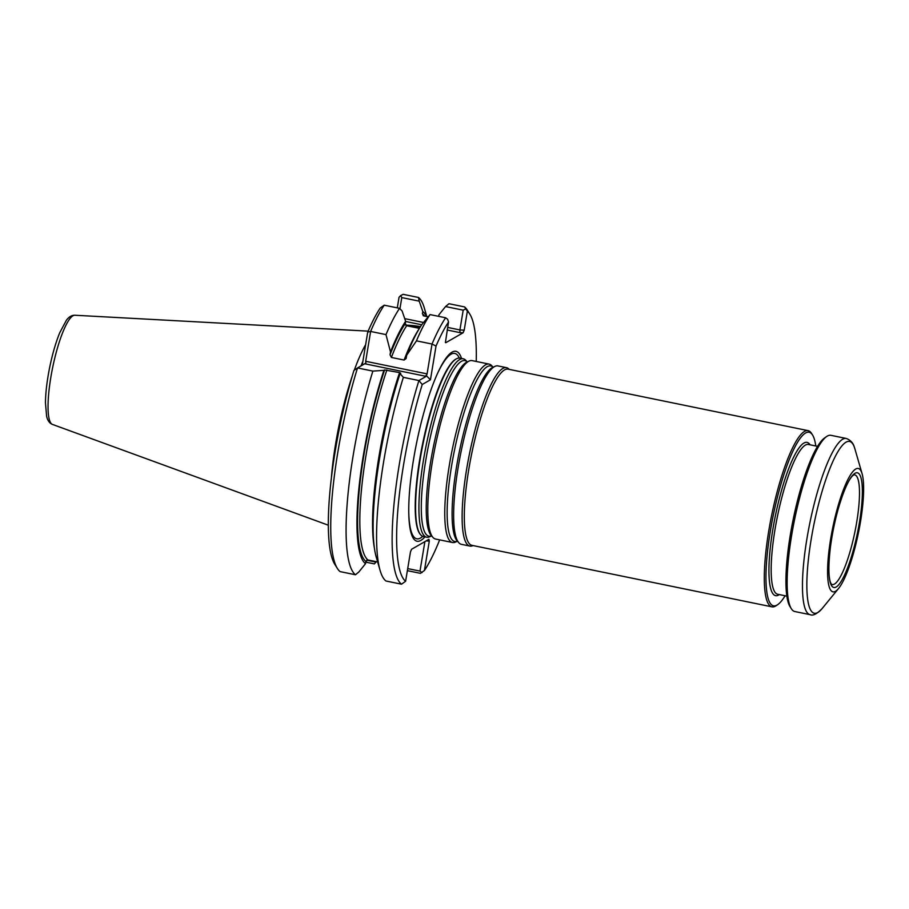 <?xml version="1.0" encoding="UTF-8"?>
<svg xmlns="http://www.w3.org/2000/svg" width="909" height="909" viewBox="0 0 909 909"><rect width="100%" height="100%" fill="white"/><g stroke="black" fill="none" stroke-linecap="round" stroke-linejoin="round"><path stroke-width="1.36" d="M429.65 536.787A91.059 18.93 -78.4 0 1 426.685 537.208A91.059 18.93 -78.4 0 1 426.423 444.206A91.059 18.93 -78.4 0 1 463.26 358.794A91.059 18.93 -78.4 0 1 465.817 360.362L467.237 361.907A89.627 18.634 -78.4 0 0 428.684 444.66A89.627 18.634 -78.4 0 0 431.548 535.912L429.65 536.787M463.26 358.794L459.931 358.112A91.059 18.93 101.6 0 0 456.659 358.691A91.059 18.93 101.6 0 0 420.094 459.681A91.059 18.93 101.6 0 0 420.572 534.708A91.059 18.93 101.6 0 0 423.355 536.526L426.685 537.208M493.076 367.202A89.627 18.634 -78.4 0 0 454.534 449.966A89.627 18.634 -78.4 0 0 457.409 541.207L455.5 542.082A91.059 18.93 -78.4 0 1 452.534 542.514L435.559 539.026A91.059 18.93 -78.4 0 1 433.002 537.469A91.059 18.93 -78.4 0 1 435.297 446.024A91.059 18.93 -78.4 0 1 469.169 361.043A91.059 18.93 -78.4 0 1 472.123 360.612L489.11 364.1A91.059 18.93 -78.4 0 1 491.667 365.657L493.087 367.213M452.534 542.514A91.059 18.93 -78.4 0 1 452.273 449.501A91.059 18.93 -78.4 0 1 489.11 364.1M473.123 545.582L472.316 545.866A91.059 18.93 -78.4 0 1 469.896 546.07L461.408 544.332A91.059 18.93 -78.4 0 1 458.852 542.764A91.059 18.93 -78.4 0 1 461.147 451.318A91.059 18.93 -78.4 0 1 495.019 366.338A91.059 18.93 -78.4 0 1 497.984 365.918L506.472 367.656A91.059 18.93 -78.4 0 1 508.608 368.793L509.245 369.372M469.896 546.07A91.059 18.93 -78.4 0 1 469.635 453.057A91.059 18.93 -78.4 0 1 506.472 367.656M785.092 595.77A88.593 18.419 -78.4 0 1 777.774 604.599L776.275 605.633A89.934 18.703 -78.4 0 1 771.968 606.848L471.987 545.355A89.934 18.703 -78.4 0 1 471.737 453.489A89.934 18.703 -78.4 0 1 508.12 369.145L808.09 430.639A89.934 18.703 -78.4 0 1 811.578 433.445L812.544 434.991A88.593 18.419 -78.4 0 1 815.793 445.989M771.968 606.848A89.934 18.703 -78.4 0 1 771.718 514.983A89.934 18.703 -78.4 0 1 808.09 430.639M859.471 522.186A58.54 12.169 -78.4 0 1 837.541 585.987A58.54 12.169 -78.4 0 1 830.258 548.547A58.54 12.169 -78.4 0 1 838.734 507.165A58.54 12.169 -78.4 0 1 858.437 473.271A58.54 12.169 -78.4 0 1 859.471 522.186M860.516 521.584A62.96 13.09 -78.4 0 1 838.587 588.441A62.96 13.09 -78.4 0 1 832.792 527.504A62.96 13.09 -78.4 0 1 862.096 473.759A62.96 13.09 -78.4 0 1 860.516 521.584M791.591 535.64A89.934 18.703 101.6 0 0 791.33 608.712A89.934 18.703 101.6 0 0 794.807 611.53L810.135 614.677A89.934 18.703 101.6 0 1 806.919 538.776A89.934 18.703 101.6 0 1 846.268 438.468L830.928 435.32A89.934 18.703 101.6 0 0 826.622 436.536A89.934 18.703 101.6 0 0 791.591 535.64M826.622 436.536L824.622 437.922A88.139 18.328 101.6 0 0 790.296 535.037A88.139 18.328 101.6 0 0 790.035 606.655L791.33 608.712M777.774 604.599A88.593 18.419 -78.4 0 1 773.275 515.312A88.593 18.419 -78.4 0 1 812.544 434.991M838.734 507.165C843.597 491.042 848.108 480.668 852.278 476.077L853.79 474.85A55.972 11.635 -78.4 0 1 854.71 474.862A55.972 11.635 -78.4 0 1 856.721 522.096A55.972 11.635 -78.4 0 1 832.235 584.532A55.972 11.635 -78.4 0 1 831.371 584.169M461.533 358.441A96.945 20.157 101.6 0 0 437.547 373.394A96.945 20.157 101.6 0 0 413.55 459.42A96.945 20.157 101.6 0 0 408.789 513.676A96.945 20.157 101.6 0 0 424.957 536.855M331.342 478.429A100.706 20.941 -78.4 0 1 352.487 375.326M354.26 370.258A100.706 20.941 -78.4 0 1 365.645 344.636M418.492 297.482L403.142 294.323L400.653 295.595L401.789 297.584L419.219 301.163L418.492 297.482A142.883 29.713 -78.4 0 1 424.378 308.162L426.798 316.525M376.349 561.682L374.394 563.898L365.77 562.137M399.574 308.333A142.883 29.713 -78.4 0 0 385.984 334.603L370.622 331.455L367.725 332.069A139.293 28.963 -78.4 0 1 380.223 308.037L384.223 305.185L399.574 308.333L402.096 310.992L405.641 321.309L405.266 323.57A127.715 26.554 101.6 0 0 390.041 354.783L390.506 351.942A129.953 27.02 -78.4 0 1 405.641 321.309M409.857 326.388A22.486 3.966 -170.6 0 1 419.901 327.558M428.094 316.786L423.821 315.912L422.401 313.741L422.776 311.469A129.953 27.02 -78.4 0 1 426.401 316.446M423.071 315.537L423.821 315.912M419.219 301.163L422.776 311.469M366.736 560.183L376.019 562.092M447.637 327.422L459.92 329.944L463.192 310.174L445.546 306.56L448.978 303.72L464.544 306.912L467.351 311.242L464.215 330.16L459.92 329.944L459.92 332.614L447.205 330.012M445.546 306.56L438.933 314.787L438.672 316.343M400.653 295.595L399.051 297.232L397.301 307.867M401.789 297.584L399.949 308.719M426.139 540.912L429.298 541.071L428.912 539.321L411.584 549.263L410.47 551.888L405.607 581.283L401.517 584.192A142.883 29.713 -78.4 0 1 418.924 380.541L426.196 376.371L427.082 373.883L365.679 361.293L370.622 331.455A142.883 29.713 -78.4 0 1 384.223 305.185M337.398 568.477L334.819 564.364A139.293 28.963 -78.4 0 1 353.931 370.486L357.521 367.952A142.883 29.713 -78.4 0 0 337.398 568.477A142.883 29.713 -78.4 0 0 340.114 571.613L355.476 574.761A142.883 29.713 -78.4 0 1 372.872 371.099L357.521 367.952L365.907 363.055L365.679 361.293M401.517 584.192L385.95 580.999A142.883 29.713 -78.4 0 1 380.064 570.307L376.292 557.262A129.953 27.02 -78.4 0 1 400.062 373.667L400.755 373.269L399.596 372.588L384.598 369.952A127.715 26.554 101.6 0 0 365.895 561.432L365.52 563.694L358.896 571.92L355.476 574.761M377.655 561.955L367.918 559.955L365.895 561.432M365.52 563.694A129.953 27.02 -78.4 0 1 383.905 370.349L384.598 369.952M383.905 370.349L372.872 371.099M380.064 570.307A142.883 29.713 -78.4 0 1 403.346 377.349L400.062 373.667M362.237 365.248L367.725 332.069M385.984 334.603L390.506 351.942M390.041 354.783L391.381 357.453L404.096 360.055A125.908 26.179 -78.4 0 1 419.401 328.354L406.687 325.74L405.266 323.57M404.096 360.055L406.084 358.578M406.664 355.249A129.953 27.02 -78.4 0 1 421.799 324.615L430.048 314.582A142.883 29.713 -78.4 0 0 416.458 340.852L406.664 355.249L406.198 358.101M405.732 325.149A23.384 4.125 -170.6 0 1 420.503 326.592M463.192 310.174L465.669 308.924M464.544 306.912A142.883 29.713 -78.4 0 1 467.26 310.049L469.839 314.162A139.293 28.963 -78.4 0 1 476.236 361.452M439.661 539.866A139.293 28.963 -78.4 0 1 424.435 570.477L420.435 573.34L407.368 570.659M422.026 572.59L419.992 571.102L424.878 541.639M407.709 568.591L419.992 571.102M405.607 581.283A139.293 28.963 -78.4 0 1 422.231 384.496L418.924 380.541L403.346 377.349M427.082 373.883L432.025 344.034L416.458 340.852M422.231 384.496L430.446 379.78L436.025 346.068L432.025 344.034A142.883 29.713 -78.4 0 1 445.626 317.775L430.048 314.582M445.399 342.545L448.523 322.047L447.648 319.264L445.626 317.775M445.785 342.716L463.101 332.774L464.215 330.16M467.351 311.242A139.293 28.963 -78.4 0 1 469.839 314.162M429.298 541.071L424.435 570.477M430.446 379.78L426.048 375.383M436.025 346.068A139.293 28.963 -78.4 0 1 448.523 322.047M433.002 537.469L431.366 535.685A89.627 18.634 -78.4 0 1 433.627 445.671A89.627 18.634 -78.4 0 1 466.965 362.043L469.169 361.043M458.852 542.764L457.216 540.98A89.627 18.634 -78.4 0 1 459.477 450.978A89.627 18.634 -78.4 0 1 492.814 367.338L495.019 366.338M862.096 473.759L854.88 448.807A87.684 18.237 101.6 0 0 834.201 458.625A87.684 18.237 101.6 0 0 811.192 539.242A87.684 18.237 101.6 0 0 822.134 608.553C816.952 613.95 812.953 615.984 810.135 614.677M786.853 596.122L777.695 594.247A76.447 15.896 -78.4 0 1 777.479 516.164A76.447 15.896 -78.4 0 1 808.396 444.467L817.566 446.353M779.365 594.588A78.242 16.271 -78.4 0 1 775.388 515.744A78.242 16.271 -78.4 0 1 810.078 444.819M422.765 536.355A94.616 19.668 -78.4 0 1 408.777 512.79M437.184 374.201A94.616 19.668 -78.4 0 1 459.318 358.032M420.572 534.708L420.185 534.253A90.684 18.85 -78.4 0 1 422.696 443.433A90.684 18.85 -78.4 0 1 456.113 358.964L456.659 358.691M74.833 315.241C71.709 315.173 68.879 316.877 66.334 320.343L59.71 332.796C55.813 342.409 52.495 353.806 49.756 366.997C47.052 380.371 45.609 392.279 45.45 402.71L46.609 416.242C47.609 420.56 49.563 423.287 52.449 424.412A55.744 11.59 -78.4 0 1 52.642 367.577A55.744 11.59 -78.4 0 1 74.833 315.241L368.134 331.137M424.458 316.048A127.715 26.554 101.6 0 0 422.401 313.741M361.009 365.952A99.467 20.68 -78.4 0 1 362.884 361.316M374.44 548.263A125.908 26.179 -78.4 0 1 399.596 372.588M386.882 369.986A125.908 26.179 101.6 0 0 367.918 559.955M406.687 325.74A125.908 26.179 101.6 0 0 391.381 357.453M421.696 324.774L405.619 321.479M423.514 322.479L404.721 318.627M426.196 376.371L364.793 363.782M463.101 332.774L459.92 332.614M838.587 588.441L822.134 608.553M846.268 438.468C853.835 441.319 854.199 447.467 854.88 448.807M830.258 548.547C828.372 565.284 828.451 576.59 830.462 582.453L831.36 584.169M52.449 424.412L328.342 525.209"/></g></svg>
